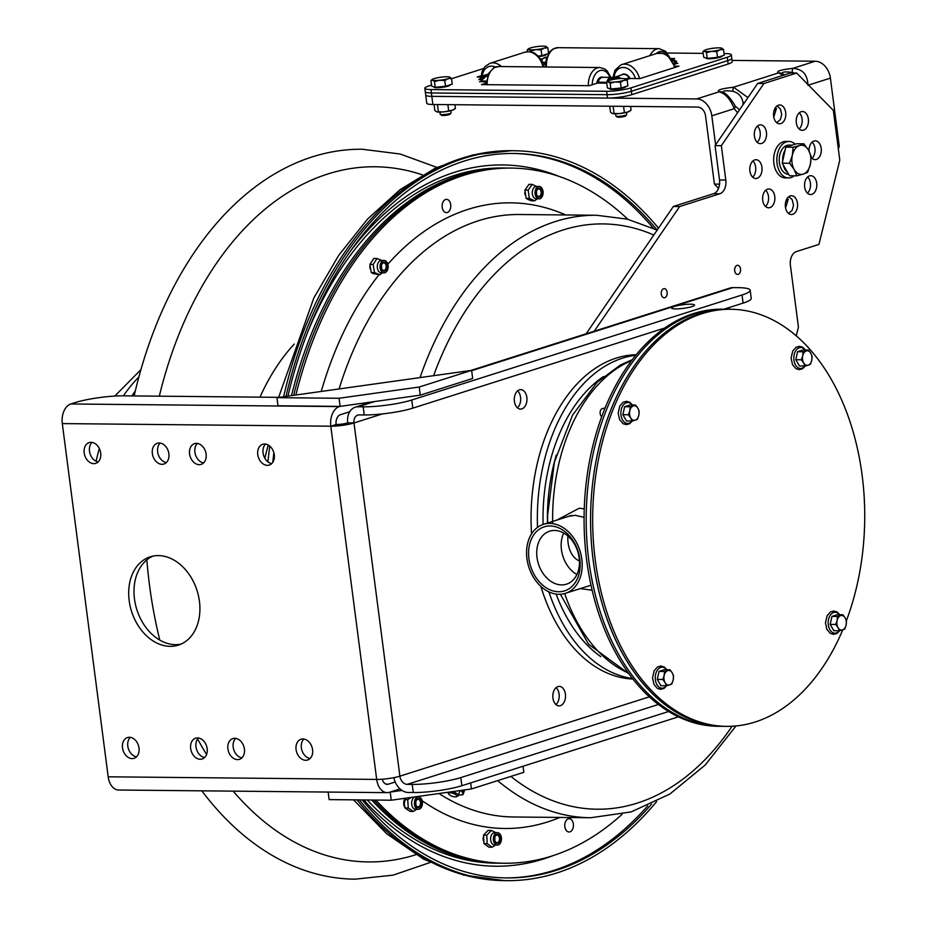 <?xml version="1.0" encoding="UTF-8"?>
<svg xmlns="http://www.w3.org/2000/svg" width="927" height="927" viewBox="0 0 927 927"><rect width="100%" height="100%" fill="white"/><g stroke="black" fill="none" stroke-linecap="round" stroke-linejoin="round"><path stroke-width="1.39" d="M691.82 306.64A11.587 1.842 172.6 0 1 679.201 308.784A11.587 1.842 172.6 0 1 671.554 308.042A11.587 1.842 172.6 0 1 682.805 304.728A11.587 1.842 172.6 0 1 694.532 305.053A11.587 1.842 172.6 0 1 691.82 306.64M521.866 408.9A9.733 6.35 -89.4 0 1 520.534 409.097A9.733 6.35 -89.4 0 1 514.3 400.325A9.733 6.35 -89.4 0 1 519.387 389.838A9.733 6.35 -89.4 0 1 520.719 389.63A9.733 6.35 -89.4 0 1 526.942 398.401A9.733 6.35 -89.4 0 1 521.866 408.9M517.393 407.787A9.733 6.35 90.6 0 0 520.684 399.363A9.733 6.35 90.6 0 0 517.567 390.881M560.406 705.656A9.733 6.35 -89.4 0 1 559.074 705.864A9.733 6.35 -89.4 0 1 552.851 697.092A9.733 6.35 -89.4 0 1 557.927 686.594A9.733 6.35 -89.4 0 1 559.259 686.397A9.733 6.35 -89.4 0 1 565.493 695.169A9.733 6.35 -89.4 0 1 560.406 705.656M555.945 704.555A9.733 6.35 90.6 0 0 559.224 696.131A9.733 6.35 90.6 0 0 556.107 687.649M161.993 464.311A10.892 8.076 72.4 0 1 152.573 454.844A10.892 8.076 72.4 0 1 157.312 443.268A10.892 8.076 72.4 0 1 159.224 442.99A10.892 8.076 72.4 0 1 168.644 452.457A10.892 8.076 72.4 0 1 163.905 464.033A10.892 8.076 72.4 0 1 161.993 464.311M160.162 443.06A10.892 8.076 -107.6 0 0 158.216 454.404A10.892 8.076 -107.6 0 0 166.362 462.55M267.393 465.342A10.892 8.076 72.4 0 1 257.984 455.864A10.892 8.076 72.4 0 1 262.712 444.3A10.892 8.076 72.4 0 1 264.624 444.01A10.892 8.076 72.4 0 1 274.044 453.488A10.892 8.076 72.4 0 1 269.317 465.053A10.892 8.076 72.4 0 1 267.393 465.342M265.574 444.091A10.892 8.076 -107.6 0 0 263.627 455.435A10.892 8.076 -107.6 0 0 271.762 463.57M237.544 759.619A10.892 8.076 72.4 0 1 228.123 750.152A10.892 8.076 72.4 0 1 232.862 738.576A10.892 8.076 72.4 0 1 234.774 738.298A10.892 8.076 72.4 0 1 244.195 747.765A10.892 8.076 72.4 0 1 239.456 759.34A10.892 8.076 72.4 0 1 237.544 759.619M235.713 738.367A10.892 8.076 -107.6 0 0 233.766 749.723A10.892 8.076 -107.6 0 0 241.912 757.857M132.132 758.599A10.892 8.076 72.4 0 1 122.723 749.12A10.892 8.076 72.4 0 1 127.451 737.556A10.892 8.076 72.4 0 1 129.363 737.266A10.892 8.076 72.4 0 1 138.783 746.745A10.892 8.076 72.4 0 1 134.056 758.309A10.892 8.076 72.4 0 1 132.132 758.599M130.313 737.347A10.892 8.076 -107.6 0 0 128.366 748.692A10.892 8.076 -107.6 0 0 136.501 756.826M200.302 759.259A10.892 8.076 72.4 0 1 190.881 749.792A10.892 8.076 72.4 0 1 195.609 738.216A10.892 8.076 72.4 0 1 197.532 737.927A10.892 8.076 72.4 0 1 206.953 747.405A10.892 8.076 72.4 0 1 202.213 758.97A10.892 8.076 72.4 0 1 200.302 759.259M198.471 738.008A10.892 8.076 -107.6 0 0 196.524 749.352A10.892 8.076 -107.6 0 0 204.67 757.498M305.701 760.291A10.892 8.076 72.4 0 1 296.292 750.812A10.892 8.076 72.4 0 1 301.02 739.248A10.892 8.076 72.4 0 1 302.932 738.958A10.892 8.076 72.4 0 1 312.353 748.437A10.892 8.076 72.4 0 1 307.625 760.001A10.892 8.076 72.4 0 1 305.701 760.291M303.871 739.039A10.892 8.076 -107.6 0 0 301.935 750.383A10.892 8.076 -107.6 0 0 310.07 758.518M199.235 464.67A10.892 8.076 72.4 0 1 189.815 455.203A10.892 8.076 72.4 0 1 194.554 443.627A10.892 8.076 72.4 0 1 196.466 443.349A10.892 8.076 72.4 0 1 205.887 452.816A10.892 8.076 72.4 0 1 201.147 464.392A10.892 8.076 72.4 0 1 199.235 464.67M197.405 443.43A10.892 8.076 -107.6 0 0 195.458 454.775A10.892 8.076 -107.6 0 0 203.604 462.909M93.836 463.651A10.892 8.076 72.4 0 1 84.415 454.172A10.892 8.076 72.4 0 1 89.143 442.608A10.892 8.076 72.4 0 1 91.066 442.318A10.892 8.076 72.4 0 1 100.475 451.797A10.892 8.076 72.4 0 1 95.748 463.361A10.892 8.076 72.4 0 1 93.836 463.651M92.005 442.399A10.892 8.076 -107.6 0 0 90.058 453.743A10.892 8.076 -107.6 0 0 98.192 461.889M170.197 646.351A46.35 34.357 72.4 0 1 130.116 606.038A46.35 34.357 72.4 0 1 150.255 556.803A46.35 34.357 72.4 0 1 158.413 555.597A46.35 34.357 72.4 0 1 198.482 595.899A46.35 34.357 72.4 0 1 178.343 645.134A46.35 34.357 72.4 0 1 170.197 646.351M152.955 556.107A46.35 34.357 -107.6 0 0 136.872 609.699A46.35 34.357 -107.6 0 0 180.95 644.149M393.848 777.66A16.593 12.294 -107.6 0 0 408.274 792.481L413.268 792.527A34.762 5.527 -7.4 0 0 461.855 785.714L460.8 777.591L668.68 711.484M461.855 785.714L678.471 716.826M460.8 777.591A34.762 5.527 172.6 0 1 412.214 784.404L407.22 784.358A8.297 6.153 72.4 0 1 399.885 776.166L649.398 696.826M470.777 370.476L730.024 288.042A16.593 12.294 72.4 0 1 732.944 287.602L737.938 287.648A34.762 5.527 172.6 0 1 750.175 290.244A34.762 5.527 172.6 0 1 742.052 294.983L411.762 400.012A34.762 5.527 172.6 0 1 363.175 406.826L358.181 406.779A16.593 12.294 -107.6 0 0 355.261 407.208A16.593 12.294 -107.6 0 0 347.718 422.897L354.01 422.955A16.593 2.642 172.6 0 1 330.812 426.211L62.306 423.593A16.593 10.823 -89.4 0 1 70.811 403.975L75.017 402.642A34.762 5.527 172.6 0 1 123.604 395.829L279.212 397.347M742.052 294.983L743.106 303.106A34.762 5.527 -7.4 0 0 751.229 298.367L750.175 290.244M743.106 303.106L723.929 309.201M664.578 328.077L412.816 408.135L411.762 400.012M363.175 406.826L364.23 414.948A34.762 5.527 -7.4 0 0 412.816 408.135M364.23 414.948L359.236 414.902A8.297 6.153 -107.6 0 0 357.776 415.111A8.297 6.153 -107.6 0 0 354.01 422.955L399.885 776.166A16.593 2.642 -7.4 0 1 376.686 779.422A16.593 10.823 90.6 0 0 387.138 792.643A16.593 10.823 90.6 0 0 389.41 792.295L400.035 788.912M349.722 411.739L340.371 414.717A8.297 5.411 90.6 0 0 336.119 424.52A8.297 1.321 -7.4 0 0 347.718 422.897M395.203 781.994L388.355 784.172A8.297 5.411 -89.4 0 1 387.219 784.346A8.297 5.411 -89.4 0 1 382.283 779.213M336.119 424.52L330.812 426.211A16.593 10.823 90.6 0 1 339.317 406.594L339.966 406.385M729.248 307.509L729.479 309.259M387.138 792.643L118.633 790.024A16.593 10.823 -89.4 0 1 108.181 776.803L376.686 779.422L330.812 426.211M366.466 403.651L366.35 402.712M62.306 423.593L108.181 776.803M636.154 354.728A162.213 105.782 90.6 0 0 616.212 358.1A162.213 105.782 90.6 0 0 531.542 533.894M540.847 586.374A162.213 105.782 90.6 0 0 633.002 679.062M635.713 355.273A162.213 105.782 90.6 0 0 622.504 358.17A162.213 105.782 90.6 0 0 537.509 527.382M548.877 591.855A162.213 105.782 90.6 0 0 632.562 678.518M328.17 792.064L329.155 799.607L391.264 800.21L471.426 788.97L523.825 772.307L523.037 766.258M401.994 790.43L390.209 792.087L391.264 800.21M470.638 782.921L471.426 788.97M471.623 370.36L419.213 387.022L339.062 398.262L276.941 397.66L471.623 370.36L472.677 378.483L420.267 395.145L419.213 387.022M276.941 397.66L277.996 405.783L340.116 406.385L339.062 398.262M340.116 406.385L420.267 395.145M667.139 292.283A4.565 2.978 90.6 0 0 664.265 288.645A4.565 2.978 90.6 0 0 661.241 293.175A4.565 2.978 90.6 0 0 664.172 297.776A4.565 2.978 90.6 0 0 667.139 292.283A4.565 2.978 -89.4 0 1 664.172 297.776A4.565 2.978 -89.4 0 1 661.241 293.175A4.565 2.978 -89.4 0 1 664.265 288.645A4.565 2.978 -89.4 0 1 667.139 292.283M740.534 268.946A4.565 2.978 90.6 0 0 737.66 265.307A4.565 2.978 90.6 0 0 734.647 269.838A4.565 2.978 90.6 0 0 737.579 274.427A4.565 2.978 90.6 0 0 740.534 268.946M797.463 203.222A9.409 6.13 -89.4 0 1 791.357 214.543A9.409 6.13 -89.4 0 1 785.308 205.076A9.409 6.13 -89.4 0 1 791.531 195.724A9.409 6.13 -89.4 0 1 797.463 203.222M774.763 196.478A9.409 6.13 -89.4 0 1 768.657 207.799A9.409 6.13 -89.4 0 1 762.608 198.332A9.409 6.13 -89.4 0 1 768.842 188.981A9.409 6.13 -89.4 0 1 774.763 196.478M765.528 206.443A9.409 6.13 90.6 0 0 768.471 196.42A9.409 6.13 90.6 0 0 765.679 190.278M766.444 132.341A9.409 6.13 -89.4 0 1 760.337 143.662A9.409 6.13 -89.4 0 1 754.288 134.195A9.409 6.13 -89.4 0 1 760.522 124.844A9.409 6.13 -89.4 0 1 766.444 132.341M757.197 142.306A9.409 6.13 90.6 0 0 760.152 132.283A9.409 6.13 90.6 0 0 757.359 126.142M761.924 167.184A9.409 6.13 -89.4 0 1 755.818 178.505A9.409 6.13 -89.4 0 1 749.781 169.038A9.409 6.13 -89.4 0 1 756.003 159.699A9.409 6.13 -89.4 0 1 761.924 167.184M752.689 177.15A9.409 6.13 90.6 0 0 755.644 167.127A9.409 6.13 90.6 0 0 752.84 160.997M785.679 112.468A9.409 6.13 -89.4 0 1 779.561 123.789A9.409 6.13 -89.4 0 1 773.524 114.322A9.409 6.13 -89.4 0 1 779.746 104.971A9.409 6.13 -89.4 0 1 785.679 112.468M808.367 119.015A9.409 6.13 -89.4 0 1 802.261 130.336A9.409 6.13 -89.4 0 1 796.212 120.858A9.409 6.13 -89.4 0 1 802.446 111.518A9.409 6.13 -89.4 0 1 808.367 119.015M799.12 128.969A9.409 6.13 90.6 0 0 802.075 118.946A9.409 6.13 90.6 0 0 799.283 112.816M809.086 151.171A9.409 6.13 -89.4 0 1 815.285 140.834A9.409 6.13 -89.4 0 1 821.218 148.332A9.409 6.13 -89.4 0 1 815.111 159.653A9.409 6.13 -89.4 0 1 811.148 157.358M811.971 158.297A9.409 6.13 90.6 0 0 814.926 148.274A9.409 6.13 90.6 0 0 812.133 142.144M816.699 183.187A9.409 6.13 -89.4 0 1 810.58 194.508A9.409 6.13 -89.4 0 1 804.543 185.041A9.409 6.13 -89.4 0 1 810.766 175.69A9.409 6.13 -89.4 0 1 816.699 183.187M807.452 193.14A9.409 6.13 90.6 0 0 810.407 183.117A9.409 6.13 90.6 0 0 807.614 176.987M740.522 268.946A4.565 2.978 -89.4 0 1 737.556 274.438A4.565 2.978 -89.4 0 1 734.624 269.838A4.565 2.978 -89.4 0 1 737.649 265.307A4.565 2.978 -89.4 0 1 740.522 268.946M586.142 333.79L673.361 206.466L713.581 193.685A11.587 7.555 90.6 0 0 719.514 179.977L715.053 145.62L757.626 83.465L790.372 72.978L796.664 73.036L833.327 110.348L839.792 160.197L818.935 244.415L796.339 251.599A11.587 7.555 90.6 0 0 790.395 265.296L798.437 327.173L796.258 335.945M593.801 331.854L679.653 206.536L719.862 193.743A11.587 7.555 90.6 0 0 725.806 180.047L721.345 145.678L763.918 83.523L796.664 73.036M673.361 206.466L679.653 206.536M715.053 145.62L721.345 145.678M757.626 83.465L763.918 83.523M603.512 376.524A153.523 100.116 90.6 0 0 543.095 524.462M556.119 594.068A153.523 100.116 90.6 0 0 600.777 656.64M556.281 455.041A153.523 100.116 90.6 0 0 547.451 523.071M579.433 560.847A23.175 15.11 -89.4 0 1 567.903 536.003M720.152 726.304A208.563 136.002 -89.4 0 1 586.188 516.432A208.563 136.002 -89.4 0 1 724.219 309.201A208.563 136.002 90.6 0 0 586.188 516.432A208.563 136.002 90.6 0 0 720.152 726.304L718.054 726.281A208.563 136.002 -89.4 0 1 584.091 516.409A208.563 136.002 -89.4 0 1 722.121 309.178L728.61 309.247A208.563 136.002 90.6 0 0 590.58 516.466A208.563 136.002 90.6 0 0 724.543 726.351L720.152 726.304M537.011 557.463A27.81 20.614 72.4 0 1 549.665 531.171A27.81 20.614 72.4 0 1 577.73 551.426A27.81 20.614 72.4 0 1 566.513 584.172A27.81 20.614 72.4 0 1 537.011 557.463M528.911 558.599A33.604 24.913 -107.6 0 0 570.823 587.463A33.604 24.913 -107.6 0 0 563.419 530.487A33.604 24.913 -107.6 0 0 528.911 558.599M563.697 533.037A27.81 20.614 -107.6 0 0 561.438 549.699A27.81 20.614 -107.6 0 0 576.895 574.543M526.942 558.587A36.199 26.837 72.4 0 1 543.407 524.358A36.199 26.837 72.4 0 1 579.954 550.719A36.199 26.837 72.4 0 1 565.354 593.35A36.199 26.837 72.4 0 1 526.942 558.587M592.156 590.221L580.279 588.599M556.918 520.059L579.213 508.228L584.253 508.83M568.761 516.293L575.273 515.308L584.08 517.359M846.409 620.708A208.563 136.002 90.6 0 0 730.708 309.27L728.61 309.247A208.563 136.002 90.6 0 0 613.5 403.407A208.563 136.002 90.6 0 0 606.154 616.304A208.563 136.002 90.6 0 0 724.543 726.351L726.652 726.362A208.563 136.002 90.6 0 0 842.77 629.839M730.708 309.27A208.563 136.002 90.6 0 0 615.598 403.43A208.563 136.002 90.6 0 0 608.251 616.328A208.563 136.002 90.6 0 0 726.652 726.362M845.181 617.903L846.502 621.044L846.108 625.053A7.3 4.762 90.6 0 0 845.181 617.903A7.3 4.762 90.6 0 0 840.673 615.621L842.875 614.763L845.181 617.903M844.74 629.051L842.539 629.908A7.3 4.762 90.6 0 0 846.108 625.053L844.74 629.051M837.487 616.467L840.673 615.621A7.3 4.762 90.6 0 0 837.104 620.476L837.487 616.467L831.959 616.42L830.198 624.416L833.813 630.708L839.341 630.766L838.031 627.625A7.3 4.762 90.6 0 0 842.539 629.908L839.341 630.766A10.475 6.837 -89.4 0 1 829.978 629.85A10.475 6.837 -89.4 0 1 830.128 615.458A10.475 6.837 -89.4 0 1 839.491 614.728M835.725 624.474L837.104 620.476A7.3 4.762 90.6 0 0 838.031 627.625L835.725 624.474L830.198 624.416M831.959 616.42L837.359 614.705L842.875 614.763M810.801 353.199L812.122 356.339L811.728 360.348A7.3 4.762 90.6 0 0 810.801 353.199A7.3 4.762 90.6 0 0 806.293 350.916L808.495 350.047L810.801 353.199M810.36 364.346L808.159 365.203A7.3 4.762 90.6 0 0 811.728 360.348L810.36 364.346M803.106 351.762L806.293 350.916A7.3 4.762 90.6 0 0 802.724 355.771L803.106 351.762L797.579 351.704L795.818 359.711L799.445 366.003L804.96 366.049L803.651 362.909A7.3 4.762 90.6 0 0 808.159 365.203L804.96 366.049A10.475 6.837 -89.4 0 1 795.598 365.134A10.475 6.837 -89.4 0 1 795.748 350.754A10.475 6.837 -89.4 0 1 805.111 350.012M801.345 359.769L802.724 355.771A7.3 4.762 90.6 0 0 803.651 362.909L801.345 359.769L795.818 359.711M797.579 351.704L802.979 349.989L808.495 350.047M605.03 408.042L602.585 408.494A4.276 2.793 90.6 0 0 600.14 412.075A4.276 2.793 90.6 0 0 601.704 416.629M637.869 408.193L639.19 411.333L638.796 415.331A7.3 4.762 90.6 0 0 637.869 408.193A7.3 4.762 90.6 0 0 633.361 405.899L635.563 405.041L637.869 408.193M637.417 419.328L635.215 420.198A7.3 4.762 90.6 0 0 638.796 415.331L637.417 419.328M630.175 406.756L633.361 405.899A7.3 4.762 90.6 0 0 629.781 410.765L630.175 406.756L624.647 406.698L622.886 414.705L626.501 420.997L632.029 421.043L630.708 417.903A7.3 4.762 90.6 0 0 635.215 420.198L632.029 421.043A10.475 6.837 -89.4 0 1 622.666 420.128A10.475 6.837 -89.4 0 1 622.805 405.748A10.475 6.837 -89.4 0 1 632.179 405.006M628.402 414.763L629.781 410.765A7.3 4.762 90.6 0 0 630.708 417.903L628.402 414.763L622.886 414.705M624.647 406.698L630.036 404.983L635.563 405.041M672.249 672.898L673.57 676.038L673.176 680.047A7.3 4.762 90.6 0 0 672.249 672.898A7.3 4.762 90.6 0 0 667.741 670.615L669.943 669.746L672.249 672.898M671.797 684.045L669.595 684.902A7.3 4.762 90.6 0 0 673.176 680.047L671.797 684.045M664.555 671.461L667.741 670.615A7.3 4.762 90.6 0 0 664.161 675.47L664.555 671.461L659.027 671.415L657.266 679.41L660.881 685.702L666.409 685.76L665.088 682.62A7.3 4.762 90.6 0 0 669.595 684.902L666.409 685.76A10.475 6.837 -89.4 0 1 657.046 684.833A10.475 6.837 -89.4 0 1 657.185 670.453A10.475 6.837 -89.4 0 1 666.559 669.711M662.782 679.468L664.161 675.47A7.3 4.762 90.6 0 0 665.088 682.62L662.782 679.468L657.266 679.41M659.027 671.415L664.416 669.7L669.943 669.746M715.598 144.821L711.82 115.817A17.115 12.688 -107.6 0 0 696.675 98.934L431.831 96.362A17.381 2.758 172.6 0 1 425.713 95.064A17.381 2.758 -7.4 0 0 431.831 96.362L607.509 98.065A17.381 2.758 -7.4 0 0 631.808 94.658L728.147 64.021A17.381 2.758 -7.4 0 0 732.203 61.657L731.762 58.262A17.381 2.758 172.6 0 1 727.707 60.637L631.368 91.275A17.381 2.758 172.6 0 1 607.069 94.681L431.391 92.967A17.381 2.758 172.6 0 1 425.273 91.669A17.381 2.758 -7.4 0 0 431.391 92.967L607.069 94.681A17.381 2.758 -7.4 0 0 631.368 91.275L727.707 60.637A17.381 2.758 -7.4 0 0 731.762 58.262L731.322 54.878A17.381 2.758 172.6 0 1 727.266 57.242L630.928 87.88A17.381 2.758 172.6 0 1 606.629 91.286L430.951 89.571A17.381 2.758 172.6 0 1 424.833 88.285A17.381 2.758 172.6 0 1 428.9 85.91L431.53 85.075M732.04 60.417L815.25 61.228A17.115 12.688 72.4 0 1 830.407 78.111L839.271 146.431L838.298 148.679M719.561 184.137L714.404 184.079L718.552 188.285M714.404 184.079L705.528 115.759A8.806 6.524 -107.6 0 0 697.73 107.069L432.886 104.496L430.951 89.571M747.95 97.602L733.524 87.219A5.794 1.147 84.5 0 0 733.002 91.309C738.552 92.909 741.901 96.64 743.025 102.468A5.794 1.333 12.3 0 1 744.427 102.735M743.025 102.468L742.99 104.821M739.537 109.861L734.902 105.759A5.794 2.932 150.3 0 1 734.265 108.679L737.579 112.723M734.856 105.69A5.794 2.932 150.3 0 1 734.902 105.759C735.725 106.327 726.988 91.9 721.588 91.947A5.794 5.411 107.5 0 0 719.12 91.796C725.331 93.488 730.372 99.119 734.265 108.679L711.82 115.817M722.759 92.387C722.817 90.73 726.223 90.371 733.002 91.309M780.916 73.106A5.794 5.411 107.5 0 0 778.402 72.943L783.431 75.203M807.962 85.249C807.591 74.566 802.55 68.946 792.805 68.366A5.794 1.147 84.5 0 0 792.295 72.445L794.312 73.013M782.052 73.534C782.098 71.877 785.517 71.518 792.295 72.445M424.833 88.285L426.768 103.198A17.381 2.758 -7.4 0 0 432.886 104.496M628.83 77.335A5.075 3.766 72.4 0 1 629.7 78.378M630.082 78.494A7.856 5.829 -107.6 0 0 622.446 74.357A7.856 5.829 -107.6 0 0 621.484 74.902M597.104 81.669A5.075 3.314 -89.4 0 1 599.097 79.896M603.06 77.3A7.856 5.122 90.6 0 0 597.394 80.858A7.856 5.122 90.6 0 0 596.745 83.314M629.827 111.055A9.119 1.448 172.6 0 1 629.63 111.228A9.119 1.448 172.6 0 1 627.811 112.028A9.119 1.448 172.6 0 1 619.294 113.604A9.119 1.448 172.6 0 1 612.376 113.534A9.119 1.448 172.6 0 1 612.249 113.488L619.294 113.604L627.811 112.028L631.067 110.151L629.63 111.228M609.734 106.211L610.499 112.167L612.376 113.534M613.129 106.246L614.045 113.303M623.558 106.35L624.334 112.294M630.592 106.42L631.067 110.151M454.149 109.351A9.119 1.448 172.6 0 1 453.952 109.513A9.119 1.448 172.6 0 1 452.133 110.313A9.119 1.448 172.6 0 1 443.616 111.889A9.119 1.448 172.6 0 1 436.698 111.819A9.119 1.448 172.6 0 1 436.582 111.773A9.119 1.448 172.6 0 1 436.571 111.773L443.616 111.889L452.133 110.313L455.4 108.447L453.952 109.513M434.056 104.508L434.821 110.452L436.698 111.819M437.451 104.531L438.367 111.588M447.88 104.635L448.656 110.591M454.914 104.705L455.4 108.447M670.766 58.494L674.705 58.528L672.735 59.154M674.914 66.107L678.981 66.153L639.85 78.598L630.151 78.494A1.39 1.031 72.4 0 1 629.178 77.856A7.625 5.655 -107.6 0 0 622.527 74.566L613.477 77.717L611.102 77.393A7.625 4.971 90.6 0 0 607.162 80.881L606.942 82.294M543.152 64.832L543.987 66.964M611.414 77.381L602.886 77.3A7.625 4.971 90.6 0 0 598.182 82.213A1.39 0.904 -89.4 0 1 597.509 83.071L589.329 85.678L481.461 84.624L486.177 83.129M674.717 62.248L677.799 63.349L675.737 63.013M674.786 62.132L675.702 63.071L673.975 63.615M676.212 61.252L673.408 59.815L674.508 60.95L676.606 61.228L674.543 60.892M670.684 58.528L674.508 60.95M543.685 57.984L544.022 57.798A7.625 4.971 -89.4 0 1 545.794 57.312L541.843 59.05L539.456 58.447M541.889 59.687L544.022 57.798M539.305 58.459L541.866 59.131L542.214 62.329M480.267 78.865L481.09 78.181A6.929 5.133 72.4 0 1 485.377 76.281L485.818 75.458A7.625 5.655 -107.6 0 0 483.581 75.562A7.625 5.655 -107.6 0 0 481.09 77.567M480.36 78.957L482.897 78.204M486.327 81.124L481.403 80.927L479.549 81.924L481.553 81.078L482.272 79.664A7.625 4.971 -89.4 0 1 486.223 76.176L487.289 76.489L485.818 75.458M482.272 79.664L481.484 80.95M486.466 76.165L487.289 76.489M724.045 53.569L725.204 53.581A17.381 2.758 172.6 0 1 731.322 54.878M548.367 51.877A17.381 2.758 172.6 0 1 549.526 51.866L549.723 51.877M667.208 53.013L703.187 53.372M451.53 78.714L483.442 68.563M481.403 77.045L477.173 77.011L481.217 75.724M607.927 81.147L607.162 80.881M608.205 80.962A6.929 4.519 -89.4 0 1 611.646 78.088L611.102 77.393L613.465 77.729L613.639 78.552L613.465 77.729L613.639 78.552L615.818 76.732A7.625 5.655 -107.6 0 1 620.719 78.528M611.866 79.734L611.646 78.088L613.639 78.552M542.573 63.163L542.527 62.236L545.609 62.271M543.709 64.832L545.458 64.276M626.467 112.399L626.745 114.531A5.469 0.869 172.6 0 1 626.687 114.681A5.469 0.869 172.6 0 1 623.257 115.817A5.469 0.869 172.6 0 1 617.811 116.35A5.469 0.869 172.6 0 1 615.98 116.072A5.469 0.869 172.6 0 1 615.887 115.945L615.609 113.812M625.771 86.535L625.795 86.709A8.123 1.286 172.6 0 1 621.217 88.494A8.123 1.286 172.6 0 1 612.55 89.409A8.123 1.286 172.6 0 1 609.699 88.795L609.665 88.61M615.98 116.072L617.208 116.999A4.357 0.695 -7.4 0 0 618.668 117.219A4.357 0.695 -7.4 0 0 623.002 116.79A4.357 0.695 -7.4 0 0 625.737 115.898L626.687 114.681M625.296 78.76L627.173 80.128L623.697 80.406L620.43 82.271L615.192 81.982L610.151 83.279L608.274 81.912A9.119 1.448 -7.4 0 0 615.192 81.982A9.119 1.448 -7.4 0 0 623.697 80.406A9.119 1.448 -7.4 0 0 625.424 78.807L625.424 78.818A9.119 1.448 -7.4 0 0 625.296 78.76A9.119 1.448 -7.4 0 0 618.379 78.702A9.119 1.448 -7.4 0 0 609.873 80.267A9.119 1.448 -7.4 0 0 608.042 81.066A9.119 1.448 -7.4 0 0 608.274 81.912L606.606 82.144L607.845 81.24M627.173 80.128L627.915 85.852L621.183 87.995L620.43 82.271M621.183 87.995L610.893 89.004L610.151 83.279M610.893 89.004L607.347 87.868L606.606 82.144M450.789 110.695L451.067 112.827A5.469 0.869 172.6 0 1 451.02 112.967A5.469 0.869 172.6 0 1 447.579 114.102A5.469 0.869 172.6 0 1 442.144 114.647A5.469 0.869 172.6 0 1 440.302 114.369A5.469 0.869 172.6 0 1 440.209 114.23L439.931 112.097M450.105 84.82L450.128 84.994A8.123 1.286 172.6 0 1 445.539 86.779A8.123 1.286 172.6 0 1 436.872 87.694A8.123 1.286 172.6 0 1 434.021 87.092L433.998 86.895M440.302 114.369L441.53 115.284A4.357 0.695 -7.4 0 0 443.002 115.516A4.357 0.695 -7.4 0 0 447.324 115.087A4.357 0.695 -7.4 0 0 450.058 114.183L451.02 112.967M449.618 77.057L451.495 78.424L448.019 78.691L444.763 80.568L439.514 80.267L434.473 81.564L432.596 80.197A9.119 1.448 -7.4 0 0 439.514 80.267A9.119 1.448 -7.4 0 0 448.019 78.691A9.119 1.448 -7.4 0 0 449.746 77.103L449.757 77.103A9.119 1.448 -7.4 0 0 449.618 77.057A9.119 1.448 -7.4 0 0 442.7 76.987A9.119 1.448 -7.4 0 0 434.195 78.563A9.119 1.448 -7.4 0 0 432.364 79.351A9.119 1.448 -7.4 0 0 432.596 80.197L430.928 80.429L432.167 79.525M451.495 78.424L452.237 84.148L445.505 86.292L444.763 80.568M445.505 86.292L435.215 87.289L434.473 81.564M435.215 87.289L431.669 86.153L430.928 80.429M546.443 54.183L546.466 54.357A8.123 1.286 172.6 0 1 538.541 56.686M545.968 46.42L547.845 47.787L544.369 48.053L541.101 49.931L535.852 49.629L530.812 50.927L528.935 49.56A9.119 1.448 -7.4 0 0 535.852 49.629A9.119 1.448 -7.4 0 0 544.369 48.053A9.119 1.448 -7.4 0 0 546.084 46.466A9.119 1.448 -7.4 0 0 545.968 46.42A9.119 1.448 -7.4 0 0 539.05 46.35A9.119 1.448 -7.4 0 0 530.534 47.926A9.119 1.448 -7.4 0 0 528.714 48.714A9.119 1.448 -7.4 0 0 528.935 49.56L527.266 49.791L528.517 48.888M548.541 53.523L541.843 55.655L541.101 49.931M548.575 53.465L547.845 47.787M530.962 52.028L530.812 50.927M541.843 55.655L537.915 56.037M527.521 51.715L527.266 49.791M722.121 55.898L722.145 56.072A8.123 1.286 172.6 0 1 717.556 57.856A8.123 1.286 172.6 0 1 708.9 58.772A8.123 1.286 172.6 0 1 706.038 58.158L706.015 57.972M721.635 48.134L723.512 49.502L720.047 49.768L716.78 51.634L711.53 51.344L706.49 52.642L704.613 51.275A9.119 1.448 -7.4 0 0 711.53 51.344A9.119 1.448 -7.4 0 0 720.047 49.768A9.119 1.448 -7.4 0 0 721.762 48.169A9.119 1.448 -7.4 0 0 721.635 48.134A9.119 1.448 -7.4 0 0 714.729 48.065A9.119 1.448 -7.4 0 0 706.212 49.641A9.119 1.448 -7.4 0 0 704.393 50.429A9.119 1.448 -7.4 0 0 704.613 51.275L702.944 51.506L704.196 50.603M723.512 49.502L724.265 55.214L717.521 57.358L716.78 51.634M717.521 57.358L707.231 58.366L706.49 52.642M707.231 58.366L703.686 57.231L702.944 51.506M795.088 144.206A18.25 11.9 90.6 0 0 788.9 141.46L785.714 141.437A18.25 11.9 90.6 0 0 773.639 159.56A18.25 11.9 90.6 0 0 785.366 177.926L788.541 177.961A18.25 11.9 90.6 0 0 794.242 175.806M788.9 141.46A18.25 11.9 90.6 0 0 776.826 159.595A18.25 11.9 90.6 0 0 788.541 177.961M788.576 146.281A14.6 9.513 90.6 0 1 792.133 145.145L788.865 145.11A14.6 9.513 90.6 0 0 779.201 159.618A14.6 9.513 90.6 0 0 788.576 174.311L788.645 174.311M785.134 150.023A14.6 9.513 90.6 0 0 782.689 161.078M783.269 164.983A14.6 9.513 90.6 0 0 787.707 172.689M810.36 164.403L807.614 172.399L803.211 174.125A14.6 9.513 90.6 0 0 810.36 164.403A14.6 9.513 90.6 0 0 808.506 150.116L811.148 156.396L810.36 164.403M796.826 175.829L794.196 169.548A14.6 9.513 90.6 0 0 803.211 174.125L796.826 175.829L789.48 175.759L782.226 163.175L785.76 147.173L796.548 143.743L803.894 143.812L808.506 150.116A14.6 9.513 90.6 0 0 799.491 145.539L803.894 143.812M789.584 163.256L792.342 155.261A14.6 9.513 90.6 0 0 794.196 169.548L789.584 163.256L782.226 163.175M793.118 147.242L799.491 145.539A14.6 9.513 90.6 0 0 792.342 155.261L793.118 147.242L785.76 147.173M264.867 458.262A173.801 113.337 -89.4 0 1 268.274 445.064A173.801 113.337 90.6 0 0 264.867 458.262M436.884 167.381L400.151 154.009L362.214 149.247A364.983 238.007 90.6 0 0 165.249 304.044A364.983 238.007 90.6 0 0 134.148 395.933M201.843 790.835A364.983 238.007 90.6 0 0 355.099 879.178L393.118 875.146L430.116 862.504M294.253 344.068A208.563 136.002 90.6 0 0 261.31 394.242A208.563 136.002 90.6 0 0 259.977 397.15M651.588 804.091A362.248 236.223 -89.4 0 1 506.745 877.915A362.248 236.223 -89.4 0 1 362.237 799.931M287.949 396.119A362.248 236.223 -89.4 0 1 513.801 153.465A362.248 236.223 -89.4 0 1 657.173 230.093L627.312 219.154L596.524 215.261L519.491 214.508A301.252 196.443 -89.4 0 0 339.073 388.946M656.559 801.658A364.983 238.007 -89.4 0 1 506.71 880.65A364.983 238.007 -89.4 0 1 359.363 799.897M286.003 396.385A364.983 238.007 -89.4 0 1 513.825 150.73A364.983 238.007 -89.4 0 1 658.494 228.181M415.76 801.82A3.175 2.063 -89.4 0 1 415.736 804.346M494.751 837.579A3.175 2.063 -89.4 0 1 494.728 840.105M536.42 191.368A3.175 2.063 -89.4 0 1 536.397 193.905M381.437 265.377A3.175 2.063 -89.4 0 1 381.414 267.903M295.875 395.006A347.602 226.663 -89.4 0 1 511.159 168.077L509.05 168.065A347.602 226.663 -89.4 0 0 293.685 395.308A347.602 226.663 -89.4 0 1 509.05 168.065L506.942 168.042A347.602 226.663 90.6 0 0 291.495 395.62A347.602 226.663 -89.4 0 1 506.942 168.042L502.55 167.996A347.602 226.663 90.6 0 0 307.416 332.723M367.254 799.978A347.602 226.663 90.6 0 0 495.783 863.164L500.174 863.211A347.602 226.663 -89.4 0 1 481.229 861.809A347.602 226.663 -89.4 0 1 371.646 800.013A347.602 226.663 90.6 0 0 500.174 863.211L502.283 863.222A347.602 226.663 -89.4 0 1 373.743 800.036A347.602 226.663 -89.4 0 0 483.338 861.82A347.602 226.663 -89.4 0 0 502.283 863.222L504.392 863.246A347.602 226.663 -89.4 0 1 375.852 800.059M532.214 184.392L528.981 184.357L524.925 190.105L526.107 198.32L528.228 199.548L531.345 200.788L534.578 200.823L529.34 198.343L528.158 190.128L532.214 184.392L537.451 186.872M536.084 196.883A6.199 4.044 90.6 0 0 539.016 198.865A6.199 4.044 90.6 0 0 543.118 192.7A6.199 4.044 90.6 0 0 539.132 186.454A6.199 4.044 90.6 0 0 535.377 190.162A6.199 4.044 90.6 0 0 536.084 196.883M539.016 198.865L536.258 198.841A6.199 4.044 -89.4 0 1 533.338 196.86A6.199 4.044 -89.4 0 1 532.631 190.139A6.199 4.044 -89.4 0 1 536.385 186.431L539.132 186.454M537.336 198.853L534.578 200.823M526.107 198.32L529.34 198.343M524.925 190.105L528.158 190.128M537.069 189.896A3.766 2.457 -89.4 0 1 538.761 188.888A3.766 2.457 -89.4 0 1 541.02 191.286A3.766 2.457 -89.4 0 1 540.383 195.423A3.766 2.457 -89.4 0 1 538.691 196.431A3.766 2.457 -89.4 0 1 536.42 194.033A3.766 2.457 -89.4 0 1 537.069 189.896M537.069 189.328A4.565 2.978 90.6 0 0 538.17 197.022A4.565 2.978 90.6 0 0 541.982 191.646A4.565 2.978 90.6 0 0 537.069 189.328M491.322 830.418L488.077 830.383L483.535 835.181L483.94 843.582L488.9 847.185L492.133 847.208L487.185 843.616L486.779 835.215L491.322 830.418L495.783 832.643M494.056 842.4A6.199 4.044 90.6 0 0 497.335 845.076A6.199 4.044 90.6 0 0 501.449 838.912A6.199 4.044 90.6 0 0 497.463 832.666A6.199 4.044 90.6 0 0 493.836 835.969A6.199 4.044 90.6 0 0 494.056 842.4M497.335 845.076L494.589 845.042A6.199 4.044 -89.4 0 1 491.31 842.376A6.199 4.044 -89.4 0 1 491.09 835.945A6.199 4.044 -89.4 0 1 494.705 832.643L497.463 832.666M495.667 845.053L492.133 847.208M483.94 843.582L487.185 843.616M483.535 835.181L486.779 835.215M495.667 835.772A3.766 2.457 -89.4 0 1 497.092 835.088A3.766 2.457 -89.4 0 1 499.41 837.753A3.766 2.457 -89.4 0 1 498.436 841.959A3.766 2.457 -89.4 0 1 497.023 842.631A3.766 2.457 -89.4 0 1 494.694 839.978A3.766 2.457 -89.4 0 1 495.667 835.772M495.725 835.123A4.565 2.978 90.6 0 0 496.107 842.991A4.565 2.978 90.6 0 0 500.371 838.495A4.565 2.978 90.6 0 0 495.725 835.123M405.342 798.24L404.276 803.802L405.041 807.996L410.047 811.403L413.291 811.426L408.286 808.031L407.729 799.653L411.229 797.405M415.134 806.768A6.199 4.044 90.6 0 0 418.355 809.317A6.199 4.044 90.6 0 0 422.457 803.153A6.199 4.044 90.6 0 0 418.471 796.907A6.199 4.044 90.6 0 0 414.832 800.279A6.199 4.044 90.6 0 0 415.134 806.768M418.355 809.317L415.597 809.283A6.199 4.044 -89.4 0 1 412.376 806.745A6.199 4.044 -89.4 0 1 412.075 800.256A6.199 4.044 -89.4 0 1 415.725 796.872L418.471 796.907M416.675 809.294L413.291 811.426M405.041 807.996L408.286 808.031M404.496 799.619L407.729 799.653M416.629 800.059A3.766 2.457 -89.4 0 1 418.1 799.329A3.766 2.457 -89.4 0 1 420.418 801.948A3.766 2.457 -89.4 0 1 419.502 806.154A3.766 2.457 -89.4 0 1 418.031 806.872A3.766 2.457 -89.4 0 1 415.725 804.265A3.766 2.457 -89.4 0 1 416.629 800.059M416.675 799.433A4.565 2.978 90.6 0 0 417.196 807.278A4.565 2.978 90.6 0 0 421.379 802.62A4.565 2.978 90.6 0 0 416.675 799.433M377.011 258.482L373.766 258.459L369.873 264.45L371.287 272.584L373.442 273.639L379.838 274.74L374.531 272.608L373.118 264.485L377.011 258.482L382.318 260.614M381.229 271.078A6.199 4.044 90.6 0 0 384.033 272.874A6.199 4.044 90.6 0 0 388.135 266.709A6.199 4.044 90.6 0 0 384.149 260.464A6.199 4.044 90.6 0 0 380.371 264.299A6.199 4.044 90.6 0 0 381.229 271.078M384.033 272.874L381.275 272.839A6.199 4.044 -89.4 0 1 378.471 271.055A6.199 4.044 -89.4 0 1 377.613 264.265A6.199 4.044 -89.4 0 1 381.403 260.441L384.149 260.464M382.353 272.851L379.838 274.74M371.287 272.584L374.531 272.608M369.873 264.45L373.118 264.485M382.005 264.01A3.766 2.457 -89.4 0 1 383.778 262.897A3.766 2.457 -89.4 0 1 386.026 265.226A3.766 2.457 -89.4 0 1 385.481 269.317A3.766 2.457 -89.4 0 1 383.708 270.441A3.766 2.457 -89.4 0 1 381.472 268.112A3.766 2.457 -89.4 0 1 382.005 264.01M381.994 263.465A4.565 2.978 90.6 0 0 383.315 271.078A4.565 2.978 90.6 0 0 386.965 265.458A4.565 2.978 90.6 0 0 381.994 263.465M404.937 807.626A6.512 4.241 -89.4 0 1 405.064 798.274M525.111 194.797A5.794 3.778 -89.4 0 1 524.844 192.063M370.151 268.865A5.794 3.778 -89.4 0 1 369.861 266.35M483.361 840.65A5.794 3.778 -89.4 0 1 483.176 838.24A5.794 3.778 -89.4 0 1 483.257 837.498M622.075 814.323A347.602 226.663 -89.4 0 1 504.392 863.246M511.159 168.077A347.602 226.663 -89.4 0 1 627.869 219.293M456.362 796.733A4.357 1.518 19.2 0 1 452.237 796.316A4.357 1.518 19.2 0 1 448.726 794.08A4.357 1.518 19.2 0 1 450.985 792.909A4.357 1.518 19.2 0 1 456.119 794.995A4.357 1.518 19.2 0 1 456.362 796.733L457.648 796.223A5.469 1.9 -160.8 0 0 458.239 795.69A5.469 1.9 -160.8 0 0 457.335 794.033A5.469 1.9 -160.8 0 0 452.225 791.658M447.868 792.272A5.469 1.9 -160.8 0 0 448.042 792.886L448.726 794.08M458.483 794.995A9.119 3.175 -160.8 0 0 460.082 795.018A9.119 3.175 -160.8 0 0 462.828 793.431A9.119 3.175 -160.8 0 0 460.568 790.488M461.368 790.383L463.106 790.789L463.048 794.624L460.174 795.018M463.048 794.624L464.694 789.908M463.106 790.789L463.349 790.105M573.407 825.934A6.651 4.334 -89.4 0 1 569.027 831.982A6.651 4.334 -89.4 0 1 564.763 825.297A6.651 4.334 -89.4 0 1 569.166 818.692A6.651 4.334 -89.4 0 1 573.407 825.934M450.765 206.594A6.651 4.334 -89.4 0 1 446.385 212.642A6.651 4.334 -89.4 0 1 442.121 205.945A6.651 4.334 -89.4 0 1 446.513 199.34A6.651 4.334 -89.4 0 1 450.765 206.594M135.319 390.951A164.994 107.59 90.6 0 0 131.912 395.91M658.471 704.462L407.22 784.358M412.214 784.404L413.268 792.527M386.084 784.149L388.355 784.172M732.944 287.602L471.669 370.696M374.635 401.542L358.181 406.779M382.445 413.917L354.01 422.955M70.811 403.975L339.317 406.594M713.581 193.685L719.862 193.743M719.514 179.977L725.806 180.047M628.494 673.106A162.213 105.782 -89.4 0 1 564.67 593.547M552.677 523.639A162.213 105.782 -89.4 0 1 631.542 360.603M773.894 111.194L776.432 108.471L773.778 117.126M830.407 78.111L808.495 85.075M785.69 201.947L788.228 199.224L785.563 207.88M815.25 61.228L792.805 68.366C780.43 69.815 775.632 71.344 778.402 72.943L733.524 87.219C721.148 88.668 716.339 90.197 719.12 91.796L696.675 98.934M727.266 57.242L728.147 64.021M631.808 94.658L630.928 87.88M606.629 91.286L607.509 98.065M482.237 76.257A14.6 10.823 72.4 0 1 495.435 67.068M501.519 66.559A17.381 12.885 -107.6 0 0 489.885 63.326L484.728 66.802L481.994 71.785L481.148 77.045M489.885 63.326L524.867 52.202A17.381 12.885 72.4 0 1 542.793 66.199A17.381 12.885 72.4 0 1 542.967 66.953M614.01 77.428A14.6 10.823 72.4 0 1 620.14 68.03A14.6 10.823 72.4 0 1 635.47 78.552M639.56 78.586A17.381 12.885 -107.6 0 0 621.646 64.612A17.381 12.885 -107.6 0 0 620.963 64.855M612.932 77.59L615.007 70.174L620.87 64.89L656.617 53.488A17.381 12.885 72.4 0 1 674.566 67.555M592.237 84.751A14.6 9.525 -89.4 0 1 599.329 70.823A14.6 9.525 -89.4 0 1 609.943 77.37M610.8 77.37L607.278 71.101L604.694 68.957L599.815 67.509A17.381 11.333 90.6 0 0 588.321 85.666M487.127 84.681A17.381 11.333 -89.4 0 1 498.622 66.524L599.815 67.509M656.096 53.65A14.6 9.525 -89.4 0 1 667.846 55.759M669.642 57.3L665.54 51.252L659.109 48.656A17.381 11.333 90.6 0 0 649.92 55.62M546.478 66.987A17.381 11.333 -89.4 0 1 557.915 47.671L659.109 48.656M671.924 59.988A7.625 5.655 72.4 0 1 674.589 61.924M671.368 59.235A6.929 4.519 -89.4 0 1 673.686 60.394L673.199 60.556M673.408 59.815A7.625 4.971 90.6 0 0 670.8 58.528M674.705 61.831L675.69 61.217M674.323 64.45L676.884 63.337M480.534 81.611L486.235 81.993M479.34 79.502L481.982 79.849M626.64 79.618L630.151 78.494M597.509 83.071L606.733 83.163M615.725 79.015L615.54 77.544A6.929 5.133 72.4 0 1 619.352 78.61M629.178 77.856L625.737 78.957M606.617 82.294L598.182 82.213M542.747 63.117L545.528 63.14M422.457 174.879A347.602 226.663 90.6 0 0 187.636 314.172A347.602 226.663 90.6 0 0 159.317 396.177M146.848 559.885A347.602 226.663 90.6 0 0 159.803 640.093M197.613 739.004A347.602 226.663 90.6 0 0 206.594 754.462M233.175 791.137A347.602 226.663 90.6 0 0 415.829 854.729M647.73 805.83A362.248 236.223 -89.4 0 1 505.586 877.904M512.643 153.453A362.248 236.223 -89.4 0 1 653.361 228.274M552.909 855.691A350.661 228.668 -89.4 0 1 363.778 799.943M349.097 252.99A350.661 228.668 -89.4 0 1 559.526 176.582M506.71 880.65L504.392 880.627A364.983 238.007 -89.4 0 1 357.046 799.874M272.793 462.33A364.983 238.007 -89.4 0 1 273.859 452.735M283.604 396.721A364.983 238.007 -89.4 0 1 511.507 150.707L513.825 150.73M735.98 725.968L705.296 764.926L669.92 793.999L631.171 811.913L590.661 817.741A301.252 196.443 -89.4 0 1 497.648 780.627M420.047 377.59A301.252 196.443 -89.4 0 1 596.524 215.261M732.063 726.258A292.677 190.858 -89.4 0 1 510.847 776.432M433.581 375.69A292.677 190.858 -89.4 0 1 653.802 235.018M590.661 817.741L513.628 816.988A301.252 196.443 -89.4 0 1 438.969 793.524M559.838 817.44A312.839 203.998 -89.4 0 1 422.167 800.743M321.24 391.449A312.839 203.998 -89.4 0 1 379.004 274.728M387.822 264.207A312.839 203.998 -89.4 0 1 565.713 214.96M96.107 461.24A162.213 105.782 -89.4 0 1 99.34 448.541M123.407 395.829A162.213 105.782 -89.4 0 1 138.865 377.022M355.261 407.208L371.854 401.936M629.143 673.999L588.541 644.219L560.383 594.253M547.672 523.002L547.648 515.053L554.404 462.086L572.538 415.111L597.197 382.237L620.383 365.018L632.202 359.722M571.542 515.412L543.407 524.358M590.754 585.273L565.354 593.35M839.746 630.673L836.93 633.442L833.593 634.369L830.291 633.373L826.884 629.363L825.47 622.793L827.116 615.702L830.511 611.936L833.848 611.009L837.151 612.005L839.839 614.728M805.366 365.956L802.55 368.737L799.213 369.653L795.911 368.656L792.515 364.659L791.09 358.089L792.736 350.997L796.142 347.219L799.468 346.304L802.77 347.301L805.459 350.024M632.434 420.951L629.618 423.72L626.281 424.647L622.979 423.651L619.572 419.641L618.158 413.083L619.792 405.991L623.199 402.214L626.536 401.298L629.839 402.295L632.515 405.006M666.814 685.656L663.999 688.437L660.661 689.364L657.359 688.367L653.952 684.358L652.538 677.788L654.172 670.696L657.579 666.93L660.916 666.003L664.219 667L666.895 669.723M776.745 122.7L780.372 119.571L781.728 114.542L780.453 109.027L777.035 105.91M788.529 213.453L792.156 210.325L793.512 205.296L792.237 199.78L788.819 196.663M784.509 74.855L780.882 73.094M597.985 80.533L598.761 80.533M524.867 52.202C530.916 51.541 536.559 49.931 543.465 65.921L543.697 66.964M656.617 53.488L662.84 53.337L667.95 55.84L675.25 67.335M486.165 84.67L488.645 73.43L493.755 67.856L498.622 66.524M545.505 66.987L546.281 58.783L550.406 51.101L553.048 48.992L557.915 47.671M677.405 63.372L671.866 59.907M478.784 79.71L483.581 75.562L488.32 74.056M479.966 81.831L486.188 76.176M487.451 76.176L486.49 76.165M613.477 77.706L615.343 76.848M546.745 57.323L545.794 57.312M608.042 81.066L607.197 81.68M432.364 79.351L431.518 79.977M528.714 48.714L527.869 49.34M704.393 50.429L703.547 51.043M504.392 880.627L463.315 875.007L423.72 859.213L386.814 833.871L353.546 799.839M267.891 461.82L269.757 446.107M278.645 397.335L313.859 297.926L338.679 255.377L367.648 218.969L400.163 189.583L435.563 168.007L473.002 154.89L511.507 150.707M460.024 790.569L458.239 795.69M114.786 396.072L140.927 369.63"/></g></svg>
